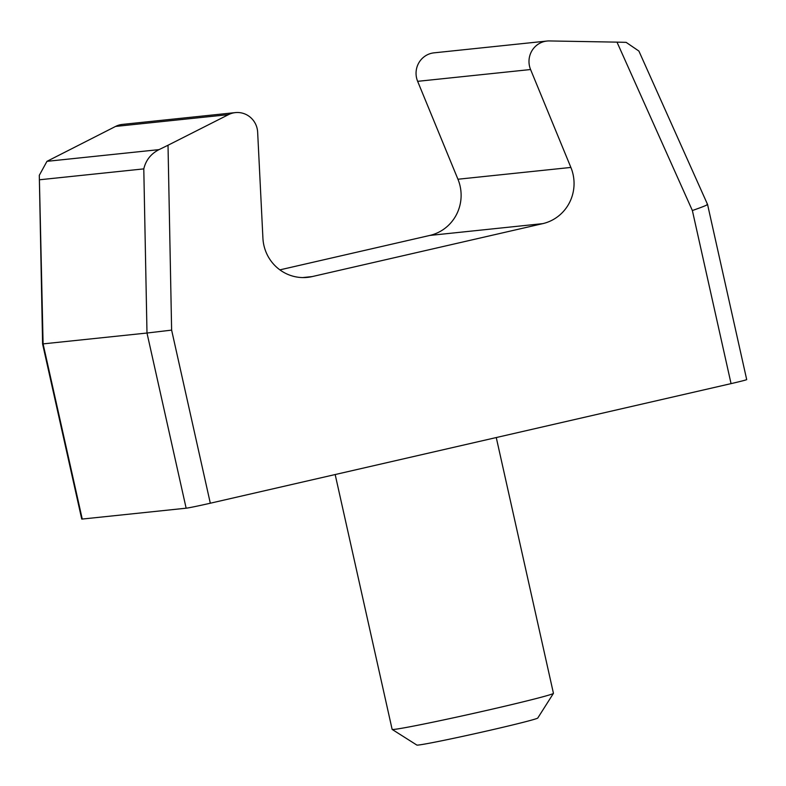 <?xml version="1.0" encoding="UTF-8"?>
<svg xmlns="http://www.w3.org/2000/svg" width="786" height="786" viewBox="0 0 786 786"><rect width="100%" height="100%" fill="white"/><g stroke="black" fill="none" stroke-linecap="round" stroke-linejoin="round"><path stroke-width="1.18" d="M692.368 210.53L617 42.139L549.394 40.941A20.662 20.151 84 0 0 547.007 41.039A20.662 20.151 84 0 0 544.639 41.432A20.662 20.151 84 0 0 530.579 69.532L570.882 167.438A41.324 40.312 -96 0 1 542.753 223.637L312.199 276.584A41.324 40.312 -96 0 1 307.483 277.37A41.324 40.312 -96 0 1 262.917 238.158L257.651 132.215A20.662 20.151 84 0 0 235.378 112.604A20.662 20.151 84 0 0 233.02 112.997A20.662 20.151 84 0 0 228.52 114.628L168.017 145.243L171.623 330.12L210.314 503.217L731.059 383.627L692.368 210.53C703.647 206.59 708.54 204.547 707.036 204.419M530.579 69.532L417.641 81.331A20.662 20.151 -96 0 1 431.71 53.232A20.662 20.151 -96 0 1 434.069 52.839L547.007 41.039M417.641 81.331L457.943 179.237L570.882 167.438M228.52 114.628L115.581 126.428A20.662 20.151 -96 0 1 120.081 124.797A20.662 20.151 -96 0 1 122.439 124.404L235.378 112.604M82.245 519.055A20.662 0.54 167.4 0 1 81.734 519.045L42.591 343.934L43.092 343.885L82.245 519.055L186.144 508.198L146.992 333.028L43.092 343.885L39.3 175.307L46.963 161.336L159.027 149.625L168.017 145.243M210.314 503.217A20.662 0.54 167.4 0 1 186.144 508.198M617 42.139L626.128 42.356L638.9 51.061L707.557 204.458L746.7 379.589A20.662 0.54 167.4 0 1 731.059 383.627M335.17 474.538L392.135 729.379A82.638 2.152 -12.6 0 0 392.175 729.428A82.638 2.152 -12.6 0 0 490.857 709.463A82.638 2.152 -12.6 0 0 553.423 693.38A82.638 2.152 -12.6 0 0 553.442 693.321L496.261 437.547M553.423 693.38L537.771 718.031A61.976 1.611 167.4 0 1 490.847 730.086A61.976 1.611 167.4 0 1 416.835 745.059L392.175 729.428M542.753 223.637L429.814 235.436L279.895 269.863M115.581 126.428L46.963 161.336M429.814 235.436A41.324 40.312 84 0 0 457.943 179.237M159.027 149.625C150.922 153.791 145.842 160.216 143.789 168.882L146.992 333.028L171.623 330.12M302.698 277.576L312.199 276.584M143.789 168.882L39.89 179.739M42.591 343.934L39.3 175.307"/></g></svg>
